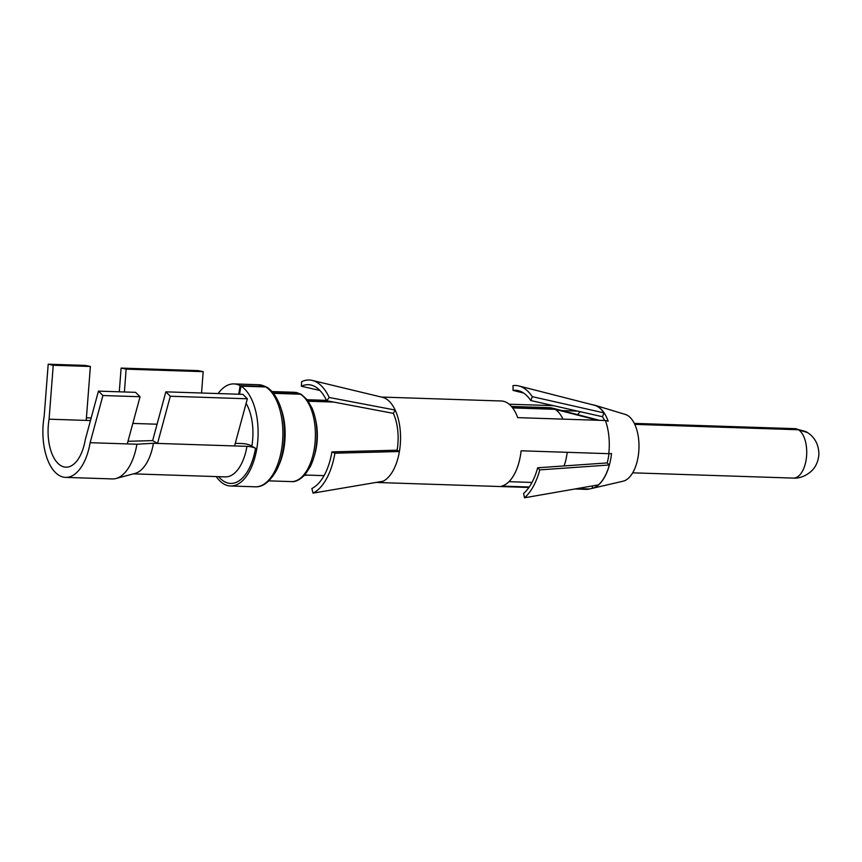 <?xml version="1.0" encoding="UTF-8"?>
<svg xmlns="http://www.w3.org/2000/svg" width="862" height="862" viewBox="0 0 862 862"><rect width="100%" height="100%" fill="white"/><g stroke="black" fill="none" stroke-linecap="round" stroke-linejoin="round"><path stroke-width="1.29" d="M49.08 419.191A37.659 19.061 -88.1 0 0 65.921 467.182A37.659 19.061 -88.1 0 0 85.23 439.889L98.44 391.122L102.912 395.518L90.133 442.691A47.873 24.222 -88.1 0 1 65.587 477.386A47.873 24.222 -88.1 0 1 44.167 416.389L48.197 364.206L53.239 365.251L49.08 419.191L90.467 420.548M218.689 476.664A48.509 24.545 -88.1 0 0 255.518 448.283A6.379 1.422 9.6 0 0 246.952 446.344L153.414 443.283L136.907 444.221L90.133 442.691M255.518 448.283L250.616 445.471A6.379 1.422 9.6 0 0 242.05 443.542L235.283 443.316M152.639 440.611L157.541 443.413L170.31 396.24L165.838 391.844L152.639 440.611L127.985 441.29M91.178 417.951L86.426 417.779M65.587 477.386L112.362 478.927A47.873 24.222 -88.1 0 0 116.025 478.496A47.873 24.222 -88.1 0 0 136.907 444.221M116.025 478.496L135.032 473.432A42.13 21.324 -88.1 0 0 153.414 443.283M157.067 424.223L132.823 423.425M264.871 386.445A51.063 25.838 -88.1 0 0 258.665 384.732L265.873 386.715A3.189 2.672 -61.9 0 0 264.871 386.445L240.11 385.637A51.063 25.838 -88.1 0 0 233.904 383.913A51.063 25.838 -88.1 0 0 218.118 393.557M216.254 476.578A51.063 25.838 -88.1 0 0 230.563 485.996A51.063 25.838 -88.1 0 0 257.576 442.896A51.063 25.838 -88.1 0 0 240.961 386.122L239.507 394.257M265.722 386.941A51.063 25.838 -88.1 0 1 282.337 443.704A51.063 25.838 -88.1 0 1 255.324 486.804C262.824 487.224 269.838 481.826 276.379 470.609C286.507 451.656 286.798 419.492 278.631 402.274C275.28 394.925 271.358 389.926 266.843 387.264A3.189 2.651 121.4 0 0 265.722 386.941L240.961 386.122M240.11 385.637L238.731 394.236M251.844 446.171A40.848 20.677 -88.1 0 0 246.101 403.362M634.658 424.147L797.996 429.502L806.476 431.927M598.368 420.279L554.438 408.954A37.659 19.061 -88.1 0 0 552.014 408.006A37.659 19.061 -88.1 0 0 549.87 407.694L511.425 406.433M308.068 400.884L331.439 401.649M512.373 407.575L554.438 408.954M273.103 392.921L299.653 393.783A3.189 2.672 -61.9 0 1 301.075 394.333M273.426 393.331L300.396 394.214A3.189 2.651 -58.6 0 1 301.517 394.548L307.378 399.946L312.152 408.329C315.567 416.594 317.162 426.216 316.957 437.185C316.559 448.574 314.318 458.444 310.223 466.784L304.997 474.725C299.847 479.886 295.278 482.181 291.302 481.599A44.684 22.606 -88.1 0 0 314.932 443.887A44.684 22.606 -88.1 0 0 300.396 394.214M308.316 401.229L333.605 402.058M512.642 407.931L555.074 409.321L597.722 420.257M634.766 424.373L798.417 429.739L807.705 432.67M564.093 465.933A37.659 19.061 -88.1 0 0 567.196 452.313M562.961 419.115A37.659 19.061 -88.1 0 0 555.074 409.321M234.572 445.945L247.351 398.772L242.879 394.365L165.838 391.844M247.351 398.772L170.31 396.24M98.44 391.122L135.582 392.339L140.053 396.735L102.912 395.518M127.274 443.908L140.053 396.735M124.387 391.973L126.154 369.13L121.111 368.085L119.29 391.801M126.154 369.13L203.195 371.662L198.152 370.617L121.111 368.085M201.546 393.018L203.195 371.651M86.222 420.408L90.381 366.469L53.239 365.251M90.381 366.469L85.338 365.423L48.197 364.206M539.795 469.876A58.724 29.717 -88.1 0 1 524.495 497.794L598.422 484.875A41.807 21.162 -88.1 0 0 609.315 464.995L539.795 469.876L537.672 467.775L607.204 462.916M608.971 453.671A37.034 18.738 -88.1 0 1 607.193 462.905L609.315 464.995M524.495 497.794L523.622 493.42A53.94 27.293 -88.1 0 0 537.672 467.775M580.374 411.734A37.982 19.223 -88.1 0 0 577.551 414.633M577.583 411.109L562.002 410.592M532.005 482.44L508.979 481.686M553.447 405.657L509.14 404.203M603.982 412.876L532.307 396.66A58.724 29.717 -88.1 0 0 518.902 385.96L594.435 405.259A41.807 21.162 91.9 0 1 603.982 412.876L602.463 416.745A37.034 18.738 91.9 0 1 604.596 420.484M592.776 404.828A41.947 21.227 91.9 0 1 594.92 405.259A41.947 21.227 91.9 0 1 607.29 418.878A41.947 21.227 91.9 0 1 608.195 421.195L605.393 420.516L517.717 417.639A42.766 21.647 91.9 0 0 516.834 415.387L516.65 414.967A42.766 21.647 91.9 0 0 501.339 400.992L381.392 397.059M532.307 396.66L530.787 400.539L602.473 416.723A37.034 18.738 -88.1 0 0 602.441 416.712M594.92 405.259L625.273 414.417A33.715 17.057 -88.1 0 1 638.99 446.538A33.715 17.057 -88.1 0 1 624.853 480.608A33.715 17.057 91.9 0 1 623.086 481.201L589.112 489.066A42.766 21.647 -88.1 0 0 589.446 488.98L577.217 488.582M605.393 420.516A42.766 21.647 -88.1 0 1 608.787 453.681L611.514 453.552A41.947 21.227 91.9 0 1 611.136 456.494A41.947 21.227 91.9 0 1 594.403 487.612A41.947 21.227 91.9 0 1 593.993 487.784A41.947 21.227 91.9 0 1 592.485 488.28L592.248 485.952M529.236 487.008L501.77 486.103A42.766 21.647 91.9 0 0 503.246 485.618L503.527 485.511A42.766 21.647 91.9 0 0 503.677 485.435A42.766 21.647 91.9 0 0 520.67 454.22L520.756 453.671A42.766 21.647 91.9 0 0 521.111 450.804L608.787 453.681M592.485 488.28L589.446 488.98M376.263 482.397A42.766 21.647 -88.1 0 0 377.481 482.504A42.766 21.647 -88.1 0 0 382.62 481.47A42.766 21.647 -88.1 0 0 383.127 481.233L313.035 493.129A57.452 29.071 -88.1 0 0 334.909 453.196L331.935 451.882L397.113 450.201A37.982 19.223 -88.1 0 0 393.341 413.372L326.698 400.744A52.733 26.69 -88.1 0 0 311.107 385.066A52.733 26.69 -88.1 0 0 302.002 385.971A52.733 26.69 -88.1 0 0 301.388 386.251L301.388 386.262M307.465 475.102L304.372 475.415M319.921 390.464L301.388 386.251L301.635 381.704A57.452 29.071 -88.1 0 1 302.314 381.392A57.452 29.071 91.9 0 1 312.227 380.411A57.452 29.071 91.9 0 1 329.209 397.49L326.709 400.744M574.922 488.98L586.203 489.357A42.766 21.647 -88.1 0 0 589.112 489.066M518.902 385.96A58.724 29.717 -88.1 0 0 513.019 385.626L513.073 390.4L523.579 393.029M530.787 400.539A53.94 27.293 -88.1 0 0 518.471 390.702A53.94 27.293 -88.1 0 0 513.073 390.4M393.341 413.372L395.162 410.043L329.209 397.49M397.113 450.201L399.408 451.516A42.766 21.647 -88.1 0 0 395.496 410.775A42.766 21.647 -88.1 0 0 395.162 410.043A42.766 21.647 -88.1 0 0 382.512 397.328L312.227 380.411M383.116 481.233A42.766 21.647 -88.1 0 0 399.397 451.516L334.919 453.196M311.85 488.528A52.733 26.69 -88.1 0 0 331.935 451.882M311.861 488.528L313.035 493.129M133.416 473.863L225.348 476.88A42.13 21.324 -88.1 0 0 246.952 446.344M278.577 465.836A44.684 22.606 -88.1 0 0 280.495 407.176M299.653 393.783A44.684 22.606 -88.1 0 0 294.222 392.285L271.929 391.553M314.07 456.698A37.659 19.061 -88.1 0 0 315.32 418.62M797.996 429.502A24.729 12.51 -88.1 0 0 795.001 428.662L634.303 423.393M807.091 432.293C814.784 437.109 818.728 444.469 818.9 454.349C818.34 461.062 816.023 466.482 811.961 470.587C804.246 477.925 796.079 478.41 793.374 478.098A24.729 12.51 -88.1 0 0 806.466 457.226A24.729 12.51 -88.1 0 0 798.417 429.739M258.665 384.732L233.904 383.913M255.324 486.804L230.563 485.996M291.302 481.599L269.009 480.867M294.222 392.285L300.666 394.053M326.515 400.367L307.206 399.731M324.047 475.652L304.739 475.016M599.424 420.311L552.014 408.006M793.374 478.098L632.676 472.829M805.841 431.582L795.001 428.662M528.912 487.472L377.481 482.504"/></g></svg>
